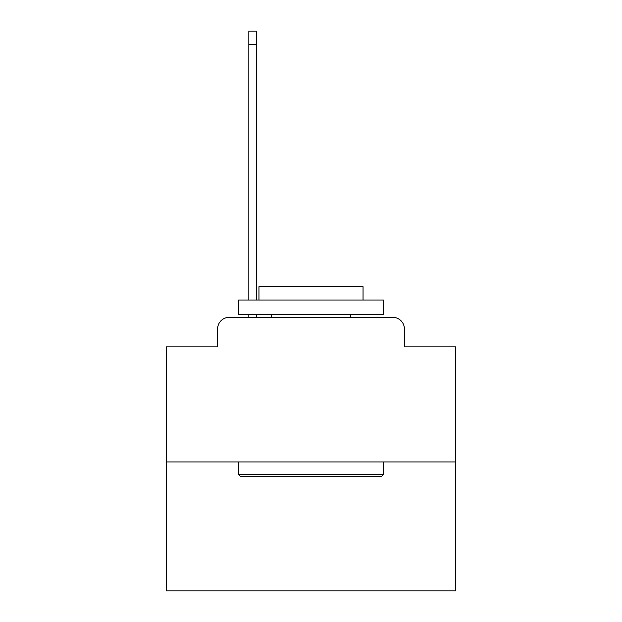 <?xml version="1.0" encoding="UTF-8"?>
<svg xmlns="http://www.w3.org/2000/svg" width="622" height="622" viewBox="0 0 622 622"><rect width="100%" height="100%" fill="white"/><g stroke="black" fill="none" stroke-linecap="round" stroke-linejoin="round"><path stroke-width="0.93" d="M217.607 328.929L217.607 346.858L217.607 328.929A11.569 11.569 0 0 1 229.168 317.36L248.831 317.36L248.831 314.468M455.576 461.936L166.424 461.936L166.424 590.9L455.576 590.9L455.576 346.858L404.393 346.858L404.393 328.929A11.569 11.569 0 0 0 392.832 317.36L229.168 317.36M166.424 461.936L166.424 346.858L217.607 346.858M256.35 314.468L256.35 317.36L265.889 317.36M356.111 317.36L392.832 317.36M404.393 346.858L404.393 328.929M381.55 476.398L240.45 476.398L238.708 474.664L383.292 474.664L381.55 476.398M238.708 300.014L383.292 300.014L383.292 314.468L238.708 314.468L238.708 300.014M363.046 300.014L363.046 286.711L258.954 286.711L258.954 300.014M238.708 461.936L238.708 474.664M383.292 461.936L383.292 474.664M271.674 314.468L271.674 317.36M350.326 314.468L350.326 317.36M256.35 31.1L256.35 44.403L248.831 44.403L248.831 31.1L256.35 31.1M248.831 300.014L248.831 44.403M256.35 300.014L256.35 44.403"/></g></svg>
